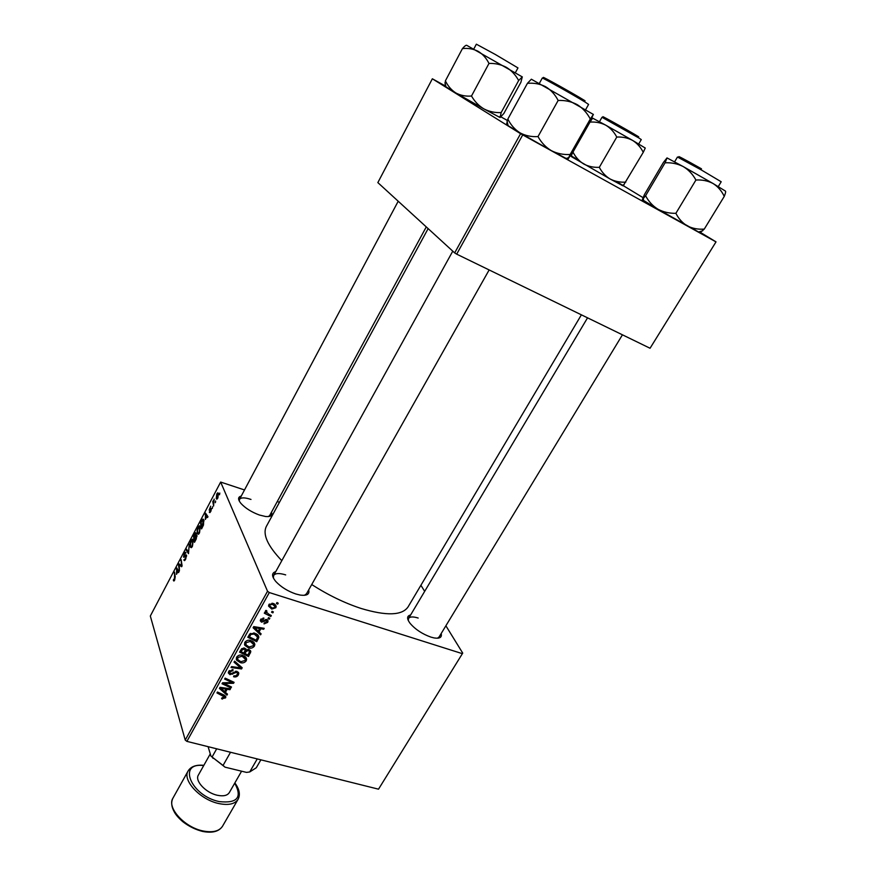 <?xml version="1.0" encoding="UTF-8"?>
<svg xmlns="http://www.w3.org/2000/svg" width="876" height="876" viewBox="0 0 876 876"><rect width="100%" height="100%" fill="white"/><g stroke="black" fill="none" stroke-linecap="round" stroke-linejoin="round"><path stroke-width="1.31" d="M441.165 633.567C442.15 637.345 439.796 638.801 434.102 637.936L430.85 637.093C422.21 633.983 415.279 629.384 410.045 623.285C406.65 618.62 406.836 615.861 410.603 614.985M437.42 638.21L439.062 637.016M308.691 589.92C309.797 594.246 306.95 595.954 300.139 595.056L295.77 593.961C287.656 591.147 281.032 587.029 275.885 581.587C271.527 576.288 271.483 572.97 275.754 571.634M304.465 595.308L306.512 593.764M271.494 512.186C272.644 515.493 270.695 516.939 265.647 516.522L259.329 515C251.478 512.066 245.324 508.19 240.867 503.339C237.714 499.375 237.834 496.955 241.25 496.079M268.385 516.588L269.699 515.493L426.273 226.906M581.39 314.834L408.052 606.926C402.139 615.554 386.491 616.069 361.12 608.47C344.64 603.071 328.171 595.1 311.714 584.544M281.798 560.684C267.596 545.759 262.45 534.338 266.348 526.421L428.134 228.614M420.907 585.267L424.674 591.366M445.884 625.782L462.725 653.102L378.52 789.177L462.725 653.102M250.941 640.531L254.85 644.375L254.445 646.083C252.901 648.01 250.919 648.612 248.532 647.901L244.875 645.415L244.864 642.327C246.474 640.334 248.499 639.743 250.941 640.531M259.077 631.957L261.125 633.852L260.566 634.859L253.098 627.753L253.733 626.603L264.213 628.322L263.687 629.264L260.851 628.76L259.077 631.957L258.519 630.556M225.559 697.887L221.584 698.763L221.956 697.822L224.584 697L216.941 692.927L217.456 692.018L224.015 695.029L225.822 696.924L225.559 697.887L224.727 695.413M237.035 671.377L238.798 673.348L238.36 674.936C237.221 676.732 235.622 677.334 233.553 676.721L233.936 675.779L235.502 675.943L237.254 674.553L237.571 673.436L236.619 672.319L229.939 674.662L228.297 672.91L228.702 671.465L233.18 669.757L232.775 670.709L229.83 671.826L230.377 673.732L236.903 671.574M234.582 661.139L242.203 667.775L241.557 668.946L231.034 667.523L231.549 666.603L240.571 667.819L234.023 662.136L234.582 661.139M242.707 655.336L246.627 659.157L246.233 660.822C244.689 662.727 242.718 663.34 240.331 662.639L236.673 660.197L236.651 657.142C238.25 655.16 240.265 654.558 242.707 655.336M276.958 602.524L278.229 603.181L277.703 604.133L276.422 603.498L276.958 602.524M244.513 489.958L220.653 482.063L267.53 591.256L269.304 592.548L186.895 741.381L378.52 789.177M269.304 592.548L462.035 653.562M248.883 649.488L250.81 651.624L248.51 656.474L239.564 652.138L241.677 648.678L244.579 648.098L246.287 650.025L248.883 649.488M225.428 692.368L227.486 694.153L226.95 695.139L219.438 688.437L220.051 687.332L230.476 688.81L229.961 689.719L227.147 689.281L225.428 692.368L224.935 690.901M226.052 684.43L231.483 687.003L230.968 687.912L222.044 683.74L222.57 682.787L232.249 682.568L224.639 679.053L225.154 678.133L234.089 682.327L233.564 683.28L223.895 683.51L226.052 684.43M267.662 622.398L264.015 623.898L264.278 622.891L266.797 622.08L266.403 620.515L261.53 622.19L260.281 620.777L260.599 619.606L263.95 618.117L263.556 619.102L261.464 619.912L261.902 621.204L266.841 619.551L268.056 620.985L267.662 622.398L266.457 619.474M258.792 637.553L256.745 641.703L247.799 637.29L249.802 633.95L254.796 633.129L258.792 637.553L257.686 634.772M273.104 603.389L276.159 606.334L275.852 607.714L271.768 609.083L268.549 606.072L268.888 604.67L273.104 603.389M272.086 611.273L273.356 611.919L272.83 612.861L271.549 612.236L272.086 611.273M268.757 614.196L271.33 615.543L270.804 616.496L264.3 613.2L264.837 612.247L266.173 612.937L265.319 611.426L266.041 610.353L266.95 611.065L266.359 611.93L268.757 614.196M268.549 617.624L269.819 618.27L269.293 619.201L268.012 618.587L268.549 617.624M200.319 526.607L199.509 532.893L198.239 534.305L197.275 533.604L197.078 530.396L198.064 527.286L199.41 525.83L200.319 526.607M205.345 519.457L205.542 513.161L207.962 516.72L207.513 517.574L206.867 516.566L205.345 519.457M174.663 580.098L173.875 581.029L173.349 580.076L173.755 579.2L174.094 579.923L174.499 579.463L174.554 572.159L175.222 576.769L174.663 580.098L174.094 579.923M186.5 555.22L185.679 559.162L184.486 560.629L183.807 559.972L185.515 558.538L186.084 556.096L183.533 557.081L184.267 553.566L185.394 552.241L186.008 552.756L184.442 554.158L184.168 556.402L185.964 554.782L186.5 555.22M189.194 544.27L188.515 553.676L186.172 550.04L186.61 549.197L188.625 552.307L189.194 544.27M193.278 539.999L192.446 546.306L191.198 547.697L190.256 546.963L190.07 543.733L191.056 540.634L192.37 539.2L193.278 539.999M219.81 493.046L219.526 494.754L219.81 493.046M220.653 482.063L150.322 616.025L185.23 740.067L267.53 591.256M196.859 535.269L196.191 539.09L194.494 542.321L193.465 536.156L195.666 532.652L195.983 535.313L196.859 535.269M176.481 574.338L176.777 567.922L178.978 571.787L178.54 572.619L177.959 571.524L176.481 574.338M179.295 566.268L179.416 570.966L178.474 564.681L178.934 563.815L181.529 565.721L181.135 559.611L182.099 565.863L181.639 566.739L179.032 564.845L179.295 566.268M210.842 511.365L209.791 512.613L209.298 512.175L211.072 509.263L209.156 510.095L210.7 506.153L209.572 509.175L211.51 508.365L210.842 511.365M203.473 525.063L201.568 528.885L200.484 522.775L202.893 519.118L203.769 519.873L203.473 525.063M218.409 493.298L217.861 498.028L216.832 499.178L216.241 498.729L216.777 493.9L217.774 492.794L218.409 493.298M215.638 500.962L215.365 502.682L215.638 500.962M213.755 503.339L213.624 505.989L212.78 501.609L213.229 500.743L213.405 501.652L214.171 499.068L213.755 503.339M212.616 506.722L212.331 508.441L212.616 506.722M277.265 501.543L279.444 502.309M616.025 181.277L642.995 197.626M700.636 232.545L716.02 241.864L650.058 348.254L716.02 241.864M445.84 86.253L432.35 78.785L377.852 182.602L454.666 252.901L520.585 133.71L715.67 241.71M522.698 134.937L456.692 254.149L650.058 348.254M432.35 78.785L520.585 133.71M501.028 116.935L507.335 120.439M570.429 155.512L578.806 160.166M456.692 254.149L454.666 252.901M186.895 741.381L185.23 740.067M285.685 574.897C279.313 572.948 275.283 573.145 273.619 575.499L273.389 578.05M250.985 499.44C244.787 497.382 240.955 497.371 239.476 499.408L239.29 501.105M418.17 618.04C413.089 616.463 409.88 616.605 408.545 618.445L408.26 620.471M194.078 536.364L193.465 536.156M196.224 533.429L195.151 533.068M196.958 535.63L195.983 535.313M194.023 536.035L194.352 537.941L195.698 535.028L195.436 533.692L194.023 536.035M196.246 534.075L195.698 533.9M194.472 538.663L194.822 540.744L196.071 538.324L196.158 535.86L194.472 538.663M196.98 536.287L196.421 536.101M191.658 547.423L190.256 546.963M190.541 543.448L190.694 546.153L191.318 546.69L192.282 545.682L192.819 540.788L192.183 540.218L190.541 543.448M193.508 541.007L192.819 540.788M187.442 550.446L186.172 550.04M184.924 560.322L183.807 559.972M185.296 559.819L184.584 559.6M186.599 556.14L185.997 555.942M184.267 557.311L183.533 557.081M185.022 556.588L184.278 556.348M174.171 580.832L173.459 580.613M174.477 580.427L173.349 580.076M174.696 573.167L174.116 572.981M177.587 569.345L176.251 568.929M178.956 571.842L177.959 571.524M176.613 570.736L176.525 573.298L177.708 571.064L176.634 569.082L176.613 570.736M177.609 569.389L176.634 569.082M178.759 571.393L177.708 571.064M181.42 565.6L178.474 564.681M182.088 565.896L181.529 565.721M181.858 564.319L181.244 564.122M181.299 560.64L180.697 560.454M181.912 566.214L179.821 565.557M210.043 512.482L209.32 512.241M210.087 512.449L209.298 512.175M210.36 509.58L209.725 509.361L210.371 509.569M206.594 514.694L205.006 514.19M207.875 516.906L206.867 516.566M205.433 515.931L205.378 518.439L206.594 516.139L205.411 514.3L205.433 515.931M207.864 516.566L206.594 516.139M201.119 522.994L200.484 522.775M203.933 520.399L202.115 519.796M201.064 522.633L201.885 527.308L203.309 520.683L202.29 520.432L201.064 522.633M204.02 520.913L203.309 520.683M198.666 534.064L197.275 533.604M197.56 530.1L197.724 532.794L198.359 533.309L199.334 532.279L199.859 527.396L199.213 526.848L197.56 530.1M200.56 527.626L199.859 527.396M217.106 499.035L216.241 498.729M216.93 494.349L217.117 498.214L217.96 494.152L216.93 494.349M218.65 494.392L217.96 494.152M213.602 501.893L212.78 501.609M277.024 602.557L277.703 604.133M249.222 649.609L250.492 652.927M244.437 652.149L244.973 653.573L247.985 655.04L248.51 656.474M245.827 648.788L246.287 650.025M241.13 651.711L243.933 653.069L245.192 649.948L244.108 649.039L242.017 650.134L241.13 651.711L240.604 650.277M241.535 648.831L242.017 650.134M243.703 647.944L244.108 649.039M244.492 648.076L245.192 649.948M244.754 648.152L246.057 651.624L244.973 653.573M247.941 649.357L248.335 650.397L246.057 651.624M247.985 655.04L249.507 651.667L248.335 650.397M245.171 656.584L246.233 660.822M239.86 661.38L240.331 662.639M237.44 658.445L236.378 657.767M236.246 659.037L236.673 660.197M237.823 659.683L240.889 661.741L245.127 660.427L245.389 659.31L242.094 656.223L237.779 657.504L237.823 659.683M237.33 656.266L237.779 657.504M241.677 655.106L242.094 656.223M240.626 666.406L241.557 668.946M239.794 665.672L240.571 667.819M237.089 671.399L238.36 674.936M236.235 671.235L236.619 672.319M235.272 671.301L235.633 672.308M232.26 673.118L232.644 674.224M229.545 672.779L228.932 671.093M228.778 671.345L229.939 674.662M232.37 669.582L232.775 670.709M232.173 669.571L232.545 670.633M229.392 670.556L229.83 671.826M222.011 697.854L222.427 699.081M226.249 693.08L226.95 695.139M229.611 688.689L229.961 689.719M226.807 688.295L227.147 689.281M222.34 689.576L224.574 691.569L225.942 689.105L220.741 688.306L222.34 689.576M220.434 687.386L220.741 688.306M225.603 688.12L225.942 689.105M230.498 686.532L230.968 687.912M231.79 681.243L232.249 682.568M229.381 680.115L229.873 681.539M233.049 681.835L233.564 683.28M226.632 682.623L226.95 683.543M223.632 682.743L223.895 683.51M265.965 619.463L266.403 620.515M265.297 619.628L265.669 620.526M260.533 619.726L261.53 622.19M263.107 617.996L263.556 619.102M261.07 618.938L261.464 619.912M259.592 632.428L260.566 634.859M263.238 628.169L263.687 629.264M260.424 627.709L260.851 628.76M256 628.979L258.223 631.103L259.635 628.552L254.412 627.632L256 628.979M254.029 626.658L254.412 627.632M259.219 627.512L259.635 628.552M257.533 637.323L258.223 639.064M256.164 640.214L256.745 641.703M257.314 634.432L256.898 635.418M249.375 636.863L256.23 640.247L257.544 637.049L254.215 634.049L250.952 634.388L249.375 636.863L248.828 635.45M250.547 633.37L250.952 634.388M253.755 632.888L254.215 634.049M253.383 641.79L254.445 646.083M248.039 646.608L248.532 647.901M245.685 643.783L244.546 643.061M244.481 644.375L244.875 645.415M246.036 644.911L249.091 646.992L253.35 645.689L253.613 644.539L250.317 641.429L245.992 642.699L246.036 644.911M245.521 641.462L245.992 642.699M249.879 640.29L250.317 641.429M274.517 604.013L275.852 607.714M271.177 607.67L271.768 609.083M269.381 605.294L268.757 604.955M269.764 604.987L269.589 605.787L272.184 608.097L274.976 607.429L275.13 606.685L272.578 604.33L269.764 604.987L269.359 604.046M272.075 603.17L272.578 604.33M272.173 611.317L272.83 612.861M270.136 614.919L270.804 616.496M266.151 611.426L265.384 611.032L266.173 612.937M265.997 610.375L266.457 611.47M268.658 617.679L269.293 619.201M260.873 759.831L256.296 767.759L249.726 771.953L246.539 772.402L225.044 767.168L210.963 756.152L208.094 746.67M230.53 752.265L223.051 765.449L225.044 767.168M257.237 758.923L249.726 771.953M210.963 756.152L223.051 765.449M216.69 748.816L212.134 756.908M567.867 159.344L551.354 150.661C545.814 147.343 541.368 142.657 538.006 136.59L558.143 100.466C565.042 100.16 571.404 101.55 577.24 104.649C582.77 108.142 587.117 112.938 590.293 119.037L593.38 114.427L590.731 119.881L571.174 154.307L567.867 159.344L570.167 154.483C563.454 154.877 557.18 153.607 551.354 150.661L520.005 132.845C514.803 129.517 510.752 124.918 507.85 119.059L506.525 124.469L508.124 125.695L507.062 121.227M507.85 119.059L527.429 83.34C533.944 82.76 539.977 83.866 545.529 86.658C550.862 89.889 555.066 94.488 558.143 100.466M593.38 114.427L531.349 79.212L527.429 83.34M570.167 154.483L590.293 119.037M538.006 136.59C531.414 136.984 525.414 135.736 520.005 132.845L508.124 125.695M501.171 112.577C495.06 112.873 489.323 111.657 483.946 108.931L455.903 92.987C451.436 90.14 447.932 86.1 445.391 80.866L462.429 48.607C468.047 47.972 473.27 48.87 478.11 51.29C482.687 54.06 486.311 58.112 488.983 63.433C495.236 63.203 501.061 64.517 506.438 67.375C511.54 70.573 515.614 74.964 518.658 80.526L522.282 76.858L520.902 82.289L503.842 113.497L500.076 117.526L501.171 112.577L518.658 80.526M500.076 117.526L483.946 108.931C478.833 105.865 474.683 101.561 471.496 96.021C465.835 96.513 460.634 95.495 455.903 92.987L445.085 86.264L445.391 80.866M471.496 96.021L488.983 63.433M522.337 76.935L466.733 45.322C465.999 45.026 464.565 46.121 462.429 48.607M713.064 183.511L683.236 166.582C688.558 169.791 692.785 174.269 695.916 180.04C702.191 179.635 707.907 180.795 713.064 183.511C717.926 186.599 721.649 190.891 724.255 196.399C725.525 193.246 725.93 191.483 725.448 191.088L713.064 183.511M675.889 213.306C669.341 213.47 663.318 212.08 657.832 209.145L698.621 231.998L700.132 232.556L704.271 229.096C698.15 229.567 692.5 228.505 687.342 225.92C682.47 222.986 678.648 218.781 675.889 213.306L695.916 180.04M704.271 229.096L724.255 196.399M665.07 162.805C671.563 162.476 677.619 163.735 683.236 166.582L667.03 157.921L665.07 162.805L645.59 195.731L642.316 199.695L644.495 194.461L663.45 162.41L666.997 157.921M642.316 199.695L657.832 209.145C652.642 205.871 648.558 201.392 645.59 195.731M645.262 148.044L632.603 140.412C637.159 143.281 640.706 147.256 643.258 152.325L645.262 148.044M625.825 182.12C620.208 182.493 614.985 181.452 610.178 179.032L623.132 185.876L643.258 152.325M616.77 137.061C622.507 136.755 627.796 137.871 632.603 140.412L605.787 125.191C610.43 128.006 614.087 131.969 616.77 137.061L599.315 167.327C593.578 167.59 588.343 166.451 583.613 163.932C579.069 161.042 575.521 157.1 572.97 152.085L590.008 122.093C595.691 121.709 600.947 122.739 605.787 125.191L592.625 118.151L590.008 122.093M572.97 152.085L570.988 156.235L571.984 156.979L610.178 179.032C605.612 176.284 601.998 172.386 599.315 167.327M210.284 753.886L198.381 775.052C194.538 780.757 205.827 792.9 217.347 795.266C223.336 796.492 227.322 795.616 229.304 792.616L241.59 771.198M186.61 555.877L185.197 555.428M178.211 570.429L177.149 570.101M210.809 509.164L210.207 508.967M207.262 515.679L205.98 515.252M238.195 664.293L239.006 666.516M233.564 672.188L233.969 673.326M222.822 694.482L223.281 695.851M222.975 687.748L223.314 688.744M264.125 620.317L264.497 621.215M256.569 627.074L256.996 628.136M249.605 634.18L250.131 635.516M585.672 109.599L588.595 104.43L585.299 102.207C574.722 95.637 541.269 76.88 542.277 78.084L539.408 83.286M547.018 79.836C530.998 70.047 571.01 92.057 585.058 100.784M515.416 72.62L517.968 67.912L495.323 54.476L476.358 44.183L473.839 48.936M718.287 186.566L721.2 181.77L701.008 169.769L677.466 157.023L674.608 161.83M681.824 158.578C672.965 153.201 684.977 159.443 701.49 168.827M638.713 143.971L641.276 139.58L638.9 138.003L601.987 117.285L599.469 121.698M605.754 118.567C592.647 110.628 627.632 129.976 638.692 136.798M172.966 798.102C166.582 807.606 184.529 827.459 203.177 830.995C212.802 832.813 219.252 831.225 222.515 826.243C218.978 831.554 212.375 833.295 202.706 831.455C195.622 829.703 189.03 826.473 182.92 821.787C178.934 818.348 176.153 815.249 174.598 812.479C171.411 806.982 170.875 802.197 172.966 798.102L188.165 770.891C181.945 780.067 200.21 799.799 218.891 803.566C228.526 805.515 234.932 804.08 238.097 799.262L222.515 826.243M203.703 765.569C177.138 761.989 190.683 795.758 219.23 801.595C237.308 803.544 242.477 797.401 234.713 783.188M195.622 533.747L196.246 533.955M196.312 535.915L196.98 536.134M192.37 539.2L192.939 539.386M192.589 540.35L193.454 540.634M191.318 546.69L192.074 546.931M184.672 559.589L185.318 559.797M184.168 556.402L184.967 556.654M202.893 519.118L203.44 519.293M203.057 520.235L203.955 520.541M199.41 525.83L199.991 526.027M199.629 526.991L200.505 527.275M198.359 533.309L199.115 533.55M217.774 493.845L218.628 494.152M246.276 649.828L245.937 648.919M250.81 651.624L250.383 650.496M249.255 650.999L248.664 649.434M246.627 659.157L245.981 657.438M237.506 658.632L236.849 656.825M244.908 658.029L244.108 655.883M237.341 672.779L236.816 671.323M238.798 673.348L238.392 672.242M224.453 696.606L223.917 694.986M225.822 696.924L225.559 696.146M266.819 620.766L266.282 619.452M261.311 620.482L260.818 619.255M268.056 620.985L267.673 620.077M258.814 636.94L258.19 635.363M257.062 635.845L256.208 633.698M254.85 644.375L254.149 642.59M245.718 643.86L245.028 642.053M253.087 643.203L252.255 641.046M276.159 606.334L275.535 604.9M269.589 605.787L269.02 604.462M274.714 605.732L273.816 603.652M266.359 611.93L265.778 610.528M213.021 758.386L212.726 757.51M452.772 251.16L273.619 575.499M489.147 269.939L305.768 595.1M565.973 158.523L568.546 157.68M239.476 499.408L398.208 201.228M498.816 116.957L499.944 116.585M446.059 87.085L444.953 82.727M438.394 638.122L622.442 334.818M407.887 619.551L587.544 317.835M643.674 200.659L643.28 198.841M698.621 231.998L702.738 230.76M605.415 118.49L601.987 117.285M571.984 156.979L571.513 154.953M621.971 185.405L624.062 184.748M203.845 765.328C196.213 764.584 190.979 766.445 188.165 770.891M234.856 782.936C239.4 789.123 240.484 794.565 238.097 799.262"/></g></svg>
